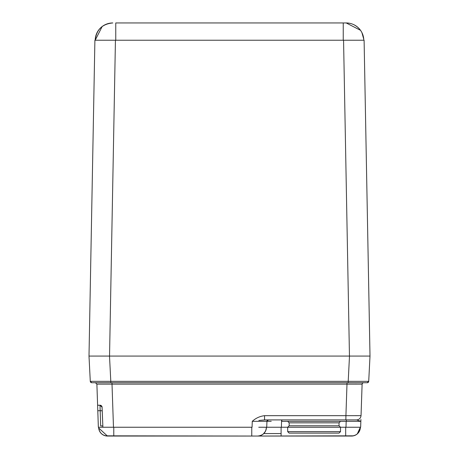 <?xml version="1.0" encoding="UTF-8"?>
<svg xmlns="http://www.w3.org/2000/svg" width="459" height="459" viewBox="0 0 459 459"><rect width="100%" height="100%" fill="white"/><g stroke="black" fill="none" stroke-linecap="round" stroke-linejoin="round"><path stroke-width="0.69" d="M346.379 419.91L346.379 421.373L281.809 421.373L281.809 419.91M340.509 421.373L339.04 422.842L289.147 422.842L289.147 425.78L339.04 425.78L340.509 427.243L287.684 427.243L287.684 431.649L340.509 431.649L339.04 433.112L289.147 433.112L287.684 431.649M110.797 382.726L110.797 381.343L90.285 381.337L91.748 382.726L348.203 382.726L348.203 381.343L368.715 381.337L367.252 382.726L348.203 382.726L367.252 382.726A1.469 1.469 90.1 0 0 368.715 381.337L370.006 356.069L89 356.069L94.898 40.231L343.561 40.231L349.46 356.069M370.006 356.069L364.102 40.231L343.561 40.231M102.168 26.519L95.191 40.231C96.39 29.709 102.259 23.948 112.799 22.95A17.608 17.608 0 0 0 95.191 40.231L95.346 38.235M364.326 52.188L364.354 53.766M361.342 406.823L362.111 384.143L361.038 415.659L345.92 415.676L346.987 384.137L362.111 384.143A1.469 1.469 85.9 0 1 362.558 383.139A1.469 1.469 85.9 0 1 362.57 383.133A1.469 1.469 85.9 0 1 363.58 382.726L352.701 382.726M353.522 435.826L257.625 436.05C262.973 435.528 265.904 432.59 266.432 427.243L281.097 427.243L266.432 427.243A8.807 8.807 0 0 1 257.625 436.05L105.478 435.826M100.664 425.912L102.11 425.906L100.664 425.912L100.062 406.823L100.148 410.725L97.79 410.725L97.658 406.823M271.24 421.305L266.725 421.316M95.42 382.726L96.889 384.143L95.42 382.726L96.889 384.143L98.352 427.243L113.476 427.243L112.013 384.137L96.889 384.143L112.013 384.137L112.007 382.726L91.748 382.726A1.469 1.469 -91 0 1 90.285 381.337L88.994 356.069L95.007 356.069M100.062 406.823L100.022 405.234L102.076 407.219L102.896 427.243L102.196 410.788L100.148 410.725M113.775 436.05L113.775 427.243L98.651 427.243A8.807 8.807 90.1 0 0 107.458 436.05L328.053 436.05M113.476 427.243L252.071 427.243L252.278 421.322L262.651 421.299L252.278 421.322C255.812 418.109 259.903 416.227 264.545 415.676L264.545 419.91L347.36 419.91M100.148 405.234A2.054 2.054 -136 0 0 100.022 405.234L102.076 407.219A2.054 2.054 -140.4 0 0 100.022 405.234L97.606 405.234L100.028 405.291M258.75 427.243L287.684 427.243L289.147 425.78M340.509 431.649L340.509 427.243L356.35 427.243L345.983 427.243L346.178 421.373M346.184 421.322L360.849 421.328L360.648 427.243L356.35 427.243M262.651 421.299L266.943 421.322L266.736 427.243M357.768 433.474A8.807 8.807 0 0 1 351.542 436.05C356.89 435.528 359.827 432.59 360.349 427.243L360.349 427.243A8.807 8.807 0 0 1 351.542 436.05L328.065 436.05M96.906 384.579L98.352 427.243L98.651 427.243C99.173 432.59 102.11 435.528 107.458 436.05A8.807 8.807 90.1 0 1 101.232 433.474M258.87 420.45L264.9 419.91M259.828 435.769A8.807 8.807 90 0 1 257.625 436.05A8.807 8.807 90 0 0 259.828 435.769M264.545 415.676L345.92 415.676L345.868 419.91L356.643 419.91C359.231 419.652 360.694 418.235 361.038 415.659L361.21 410.725M360.912 419.509L360.849 421.328L360.912 419.509M349.316 382.726L348.157 382.726M346.987 384.137L346.993 382.726L346.987 384.137L112.013 384.137M101.267 382.726L95.931 382.726M348.203 382.726L363.58 382.726L362.656 383.053M361.038 415.659C360.694 418.235 359.231 419.652 356.643 419.91L360.849 421.328M102.713 425.975L102.11 425.906L102.713 425.975M267.19 420.564L266.943 421.322L268.412 419.91A1.469 1.469 0 0 0 267.39 420.318L266.943 421.322A1.469 1.469 0 0 1 267.39 420.318A1.469 1.469 -90.4 0 0 267.39 420.324L267.39 420.318A1.469 1.469 -90.4 0 1 267.517 420.209A1.469 1.469 -90.4 0 0 267.39 420.318L267.39 420.318A1.469 1.469 0 0 1 268.412 419.91L268.383 419.91M268.343 419.91L268.027 419.91M267.477 419.91L266.845 419.91M266.794 419.91L266.495 419.91M101.45 405.808A2.054 2.054 -140.4 0 1 102.076 407.219L102.087 407.466M102.087 407.494L102.116 408.338M102.127 408.717L102.162 409.669M102.168 409.835L102.191 410.53M368.261 382.324L368.261 382.324A1.469 1.469 90.1 0 1 367.252 382.726M362.57 383.133L362.111 384.143L362.558 383.139A1.469 1.469 85.9 0 1 362.57 383.133A1.469 1.469 85.9 0 1 363.58 382.726M356.735 384.12L348.186 384.137M268.412 419.91A1.469 1.469 -90.4 0 0 268.217 419.922A1.469 1.469 -90.4 0 1 268.412 419.91L266.943 421.322M115.76 40.231L115.76 22.95L346.201 22.95L343.24 22.95L343.24 40.231M105.283 24.637L108.307 23.535M364.102 40.231L370 356.046M358.536 27.993A17.608 17.608 -87.6 0 0 346.201 22.95A17.608 17.608 -87.6 0 1 363.809 40.231C363.419 33.249 360.143 28.091 353.981 24.763M281.608 419.91L281.401 427.243M263.753 433.571L281.097 433.571M112.013 382.726L112.013 383.139M349.494 356.069L348.203 381.343L110.797 381.343L109.506 356.069M345.684 427.243L345.684 436.05M281.097 427.243L281.097 436.05M263.85 433.474A8.807 8.807 0 0 1 257.625 436.05M251.767 427.243L251.767 436.05M345.92 415.676L345.891 418.442M109.54 356.069L115.438 40.231M266.432 427.243L265.91 430.221M265.411 431.362L263.357 433.927M90.285 381.337L90.842 382.41M98.651 427.243L98.674 427.851M98.685 428L107.458 436.05M360.349 427.243L357.28 433.927M104.681 24.935L104.979 24.78M363.763 39.262L361.91 32.6M360.522 30.317L346.201 22.95M289.147 422.842L287.684 421.373M339.04 422.842L339.04 425.78"/></g></svg>
